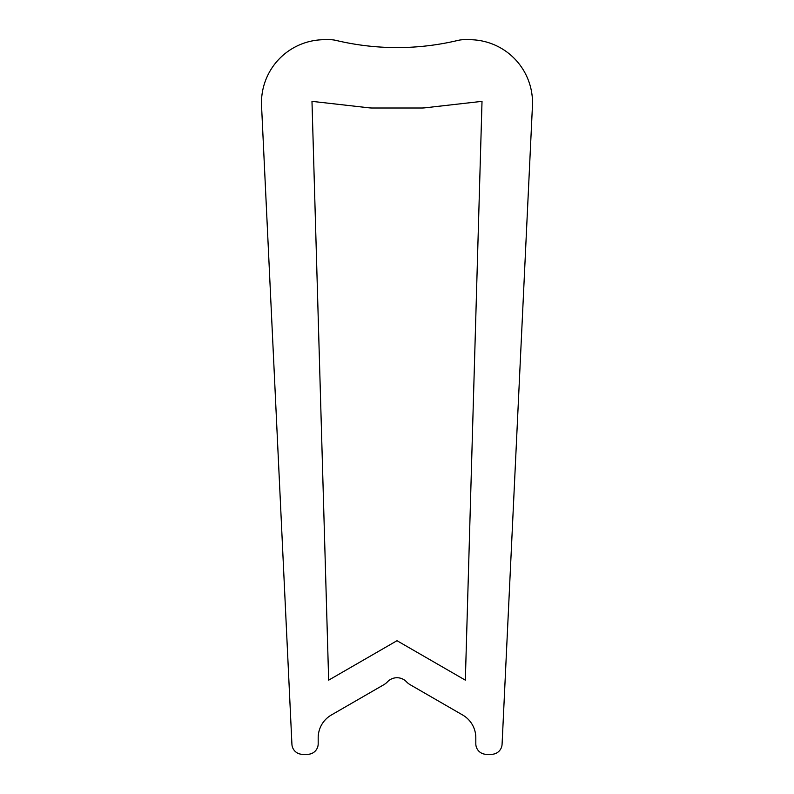 <?xml version="1.0" encoding="UTF-8"?>
<svg xmlns="http://www.w3.org/2000/svg" width="794" height="794" viewBox="0 0 794 794"><rect width="100%" height="100%" fill="white"/><g stroke="black" fill="none" stroke-linecap="round" stroke-linejoin="round"><path stroke-width="1.19" d="M457.94 40.415A262.725 262.725 0 0 1 336.061 40.415A26.271 26.271 0 0 0 329.967 39.7L324.538 39.7A63.054 63.054 0 0 0 261.554 105.751L291.924 744.286A10.511 10.511 0 0 0 302.425 754.3L307.675 754.3A10.511 10.511 0 0 0 318.186 743.789L318.186 737.785A26.271 26.271 0 0 1 331.316 715.027L383.859 684.696A15.761 15.761 0 0 0 387.442 681.857A13.141 13.141 0 0 1 406.558 681.857A15.761 15.761 0 0 0 410.141 684.696L462.684 715.027A26.271 26.271 0 0 1 475.814 737.785L475.814 743.789A10.511 10.511 0 0 0 486.325 754.3L491.575 754.3A10.511 10.511 0 0 0 502.076 744.286L532.446 105.751A63.054 63.054 0 0 0 469.462 39.7L464.033 39.7A26.271 26.271 0 0 0 457.94 40.415M465.344 680.16L482.018 101.354L424.75 107.845A26.271 26.271 0 0 1 421.793 108.004L372.207 108.004A26.271 26.271 0 0 1 369.25 107.845L311.982 101.354L328.656 680.16L397 640.708L465.344 680.16"/></g></svg>
